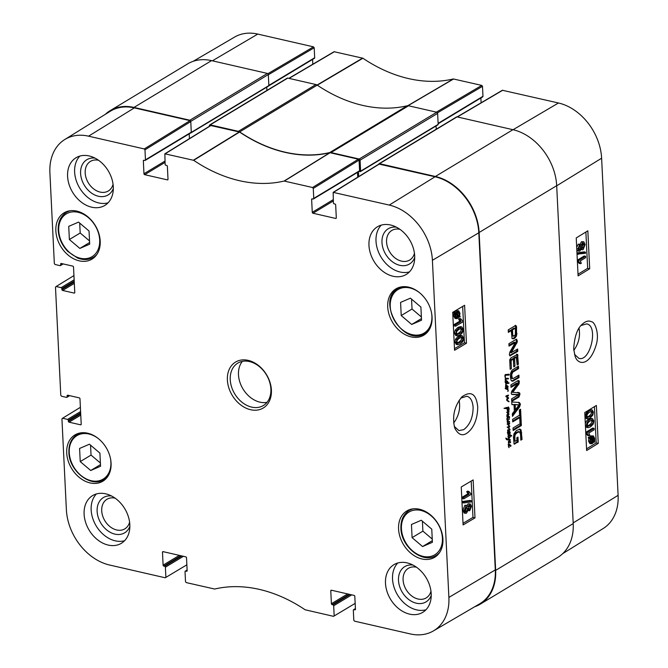 <?xml version="1.0" encoding="UTF-8"?>
<svg xmlns="http://www.w3.org/2000/svg" width="668" height="668" viewBox="0 0 668 668"><rect width="100%" height="100%" fill="white"/><g stroke="black" fill="none" stroke-linecap="round" stroke-linejoin="round"><path stroke-width="1" d="M410.419 298.162L420.898 307.063L421.541 320.214L411.705 324.464L401.226 315.555L400.583 302.404L410.419 298.162M89.044 231.019L89.687 244.171L79.851 248.421L69.372 239.52L68.729 226.369L78.565 222.118L89.044 231.019M100.551 466.264L90.714 470.506L80.235 461.605L79.592 448.453L89.428 444.212L99.908 453.113L100.551 466.264M431.762 529.148L432.405 542.299L422.568 546.549L412.089 537.648L411.446 524.497L421.283 520.247L431.762 529.148M459.125 400.332C460.611 408.515 458.791 416.089 453.655 423.044M55.853 230.894A27.029 20.182 58.9 0 1 64.07 212.841A27.029 20.182 58.9 0 1 95.307 225.559A27.029 20.182 58.9 0 1 91.992 259.117A27.029 20.182 58.9 0 1 69.013 255.802A27.029 20.182 58.9 0 1 55.853 230.894M330.075 152.73L329.817 152.721A144.413 107.824 58.9 0 1 239.587 132.047L210.654 125.509L164.862 153.807L193.678 160.32A145.115 108.35 -121.1 0 0 284.134 181.045L312.557 187.499L313.267 188.418L359.067 160.12L358.357 159.209L330.075 152.73L284.393 181.045M359.067 160.12L359.584 170.749L313.76 198.396A0.827 0.618 58.9 0 1 313.117 199.006L312.273 198.813A0.827 0.618 -121.1 0 0 311.63 199.415L312.532 198.872M358.95 171.359A0.827 0.618 -121.1 0 0 359.584 170.749M357.497 172.411L357.722 177.187M433.415 630.918L479.607 603.872A50.543 37.742 -121.1 0 0 495.297 569.913L478.806 232.79A50.543 37.742 -121.1 0 0 435.052 176.778L378.956 164.069L333.157 192.367L389.252 205.076A49.841 37.216 58.9 0 1 432.405 260.311L448.888 597.426A49.841 37.216 58.9 0 1 433.415 630.918A49.841 37.216 58.9 0 1 410.227 633.915L354.524 621.148L353.806 620.238L353.322 610.251A0.827 0.618 58.9 0 1 353.965 609.65L355.426 608.765M134.351 107.882A50.543 37.742 -121.1 0 0 110.203 111.297L64.738 139.545A49.841 37.216 58.9 0 1 88.552 136.172L144.255 148.939L144.973 149.849L190.772 121.559L190.054 120.641L134.351 107.882L88.552 136.172M190.772 121.559L191.29 132.189L145.457 159.836A0.827 0.618 58.9 0 1 144.822 160.437L143.971 160.245A0.827 0.618 -121.1 0 0 143.336 160.846L144.238 160.303M190.647 132.79A0.827 0.618 -121.1 0 0 191.29 132.189M189.194 133.851L189.428 138.627L189.194 133.851M422.41 521.207L422.894 531.127L432.246 539.068M412.089 537.648L422.894 531.127M422.568 546.549L432.321 540.663M79.701 223.079L80.185 232.998L89.529 240.939M69.372 239.52L80.185 232.998M79.851 248.421L89.604 242.534M411.555 299.122L412.039 309.034L421.383 316.974M401.226 315.555L412.039 309.034M411.705 324.464L421.466 318.578M90.714 470.506L100.467 464.627M90.556 445.172L91.04 455.083L100.392 463.024M80.235 461.605L91.04 455.083M459.392 329.132L461.839 328.422L462.423 329.658C462.699 330.944 461.755 332.288 459.617 333.674L457.38 334.451L456.578 333.14C456.311 331.862 457.246 330.526 459.392 329.132M456.837 334.05L458.265 333.357C460.411 331.971 461.346 330.635 461.079 329.341L460.494 328.105M463.149 329.249C463.316 331.645 462.164 333.608 459.684 335.111L457.146 335.87L455.86 333.566L456.469 330.543L459.325 327.696L461.872 326.936L463.149 329.249M457.146 335.87L455.801 335.553L454.516 333.248L455.125 330.226L457.972 327.378L460.519 326.619L461.872 326.936M455.559 324.798L461.137 321.483L459.951 319.321L460.795 318.811L462.749 321.041L462.79 321.943L455.626 326.193L455.559 324.798L454.207 324.481L459.793 321.174L461.137 321.483M459.793 321.174L458.599 319.003L459.951 319.321M458.599 319.003L459.45 318.502L460.795 318.811M454.207 324.481L454.282 325.875L455.626 326.193M455.96 317.183L457.446 315.872L458.791 316.189L456.536 317.609L455.593 315.864L455.902 313.943L458.791 316.189M457.446 315.872L455.726 314.528M459.108 315.563L456.211 313.309L457.388 312.131L458.515 311.839L459.434 313.609L459.108 315.563M457.764 315.246L457.73 311.956M460.227 316.432L459.976 317.108L459.292 316.574L457.689 318.36L456.353 318.661L455.058 316.214L455.033 312.399L455.718 312.933L457.329 311.104L458.682 310.795L459.976 313.284L459.576 315.922L460.227 316.432M459.1 316.908L459.976 317.108M456.353 318.661L455.008 318.344L453.706 315.897L454.098 313.267L455.442 313.584M454.098 313.267L453.438 312.758L454.783 313.075M453.438 312.758L453.689 312.081L455.033 312.399M454.374 312.616L455.985 310.787L458.682 310.795M468.36 508.958L469.295 505.768M469.571 505.559L470.748 506.761L469.704 509.275L468.519 508.097L470.072 505.451M468.761 509.049L469.186 509.383M465.103 511.371L466.448 508.164L466.197 507.087M466.256 507.054L467.792 508.473L466.448 511.688L464.903 510.235L466.256 507.054L466.957 506.895M465.187 511.396L466.448 511.688L465.738 511.847M469.771 510.719L468.26 509.884L466.531 513.124L465.521 513.341L464.185 510.653L466.189 505.609L467.149 505.384L468.101 506.711L469.47 504.131L470.322 503.956L471.466 506.311L469.771 510.719L467.709 510.561M467.007 505.35L468.126 503.822L470.322 503.956M465.521 513.341L464.168 513.024L462.84 510.335L464.845 505.292L467.149 505.384M471.291 500.766L471.349 501.893L463.809 502.971L463.751 501.843L471.291 500.766L469.946 500.449L462.406 501.526L463.751 501.843M462.406 501.526L462.465 502.653L463.809 502.971M463.659 497.451L469.245 494.136L468.051 491.965L468.903 491.464L470.848 493.694L470.898 494.596L463.726 498.846L463.659 497.451L462.314 497.134L467.901 493.819L469.245 494.136M467.901 493.819L466.707 491.656L468.051 491.965M466.707 491.656L467.558 491.147L468.903 491.464M462.314 497.134L462.381 498.528L463.726 498.846M459.826 337.983L462.273 337.273L462.857 338.501C463.124 339.795 462.189 341.131 460.043 342.517L457.814 343.302L457.012 341.983C456.745 340.705 457.68 339.369 459.826 337.983M457.271 342.893L458.699 342.2C460.845 340.814 461.78 339.478 461.513 338.192L460.92 336.956M463.584 338.091C463.751 340.496 462.598 342.45 460.118 343.962L457.58 344.713L456.294 342.408L456.904 339.386L459.751 336.538L462.298 335.787L463.584 338.091M457.58 344.713L456.227 344.396L454.95 342.099L455.559 339.077L458.407 336.221L460.953 335.47L462.298 335.787M463.024 523.311L472.977 517.408L471.199 481.069M454.482 348.679L464.435 342.776L462.665 306.437M461.246 486.972L473.144 479.916L474.998 517.884L463.099 524.939L461.246 486.972M474.998 517.884L472.977 517.408M452.704 312.34L464.602 305.284L466.456 343.243L454.557 350.299L452.704 312.34M466.456 343.243L464.435 342.776M460.803 398.078L466.915 396.233C470.564 397.335 472.635 401.059 473.119 407.388C472.986 417.617 469.838 425.048 463.692 429.666L458.891 430.61L454.248 426.376M477.737 406.879C476.234 393.794 470.982 390.438 461.972 396.809C454.399 406.044 451.985 416.448 454.741 428.038C459.108 436.438 464.469 436.939 470.831 429.532C475.299 423.963 477.595 416.406 477.737 406.879M412.916 565.044A20.583 15.364 -121.1 0 0 398.479 578.956A20.583 15.364 -121.1 0 0 412.198 601.693A20.583 15.364 -121.1 0 0 431.236 595.413M430.969 591.247A17.276 12.901 58.9 0 1 426.201 597.918A17.276 12.901 58.9 0 1 406.227 589.786A17.276 12.901 58.9 0 1 408.348 568.326A17.276 12.901 58.9 0 1 416.481 567.224M397.769 563.007A27.847 20.791 -121.1 0 0 392.534 579.022A27.847 20.791 -121.1 0 0 425.967 609.759M396.391 227.17A20.583 15.364 -121.1 0 0 381.954 241.081A20.583 15.364 -121.1 0 0 395.673 263.81A20.583 15.364 -121.1 0 0 414.711 257.531M414.444 253.364A17.276 12.901 58.9 0 1 409.676 260.044A17.276 12.901 58.9 0 1 389.703 251.911A17.276 12.901 58.9 0 1 391.824 230.452A17.276 12.901 58.9 0 1 399.957 229.341M381.244 225.133A27.847 20.791 -121.1 0 0 376.009 241.14A27.847 20.791 -121.1 0 0 409.442 271.884M95.015 158.107A20.583 15.364 -121.1 0 0 80.578 172.018A20.583 15.364 -121.1 0 0 94.297 194.755A20.583 15.364 -121.1 0 0 113.326 188.476M113.067 184.31A17.276 12.901 58.9 0 1 108.299 190.981A17.276 12.901 58.9 0 1 88.326 182.857A17.276 12.901 58.9 0 1 90.447 161.389A17.276 12.901 58.9 0 1 98.572 160.287M79.859 156.07A27.847 20.791 -121.1 0 0 74.632 172.085A27.847 20.791 -121.1 0 0 108.066 202.821M111.539 495.99A20.583 15.364 -121.1 0 0 97.102 509.901A20.583 15.364 -121.1 0 0 110.821 532.63A20.583 15.364 -121.1 0 0 129.851 526.351M129.592 522.184A17.276 12.901 58.9 0 1 124.824 528.864A17.276 12.901 58.9 0 1 104.851 520.731A17.276 12.901 58.9 0 1 106.972 499.272A17.276 12.901 58.9 0 1 115.096 498.161M96.384 493.953A27.847 20.791 -121.1 0 0 91.157 509.96A27.847 20.791 -121.1 0 0 124.59 540.704M368.961 245.398A27.847 20.791 58.9 0 1 377.428 226.786A27.847 20.791 58.9 0 1 409.626 239.895A27.847 20.791 58.9 0 1 406.202 274.481A27.847 20.791 58.9 0 1 382.522 271.058A27.847 20.791 58.9 0 1 368.961 245.398M67.585 176.335A27.847 20.791 58.9 0 1 76.052 157.732A27.847 20.791 58.9 0 1 108.241 170.833A27.847 20.791 58.9 0 1 104.826 205.427A27.847 20.791 58.9 0 1 81.145 202.003A27.847 20.791 58.9 0 1 67.585 176.335M84.11 514.218A27.847 20.791 58.9 0 1 92.576 495.606A27.847 20.791 58.9 0 1 124.774 508.715A27.847 20.791 58.9 0 1 121.351 543.301A27.847 20.791 58.9 0 1 97.67 539.878A27.847 20.791 58.9 0 1 84.11 514.218M385.486 583.273A27.847 20.791 58.9 0 1 393.953 564.66A27.847 20.791 58.9 0 1 426.151 577.77A27.847 20.791 58.9 0 1 422.727 612.356A27.847 20.791 58.9 0 1 399.046 608.94A27.847 20.791 58.9 0 1 385.486 583.273M387.707 306.938A27.029 20.182 58.9 0 1 395.924 288.877A27.029 20.182 58.9 0 1 427.161 301.594A27.029 20.182 58.9 0 1 423.846 335.161A27.029 20.182 58.9 0 1 400.867 331.837A27.029 20.182 58.9 0 1 387.707 306.938M66.716 452.987A27.029 20.182 58.9 0 1 74.933 434.926A27.029 20.182 58.9 0 1 106.17 447.644A27.029 20.182 58.9 0 1 102.855 481.21A27.029 20.182 58.9 0 1 79.876 477.887A27.029 20.182 58.9 0 1 66.716 452.987M398.571 529.023A27.029 20.182 58.9 0 1 406.787 510.97A27.029 20.182 58.9 0 1 438.024 523.687A27.029 20.182 58.9 0 1 434.709 557.246A27.029 20.182 58.9 0 1 411.73 553.931A27.029 20.182 58.9 0 1 398.571 529.023M270.882 388.993A24.758 18.487 58.9 0 1 263.351 405.534A24.758 18.487 58.9 0 1 234.735 393.886A24.758 18.487 58.9 0 1 237.775 363.133A24.758 18.487 58.9 0 1 258.833 366.181A24.758 18.487 58.9 0 1 270.882 388.993M271.4 390.087A26.82 20.023 -121.1 0 0 237.34 361.154A26.82 20.023 -121.1 0 0 239.428 403.889A26.82 20.023 -121.1 0 0 271.4 390.087M167.985 179.5L167.367 179.867A0.827 0.618 -121.1 0 0 168.01 179.266L167.376 166.357A0.827 0.618 -121.1 0 0 166.658 165.447L165.814 165.246A0.827 0.618 58.9 0 1 165.105 164.336L164.862 153.807M167.367 179.867L144.68 174.674L165.004 162.407M164.946 161.105L143.962 173.755A0.827 0.618 -121.1 0 0 144.68 174.674M143.962 173.755L143.336 160.846M145.457 159.836L144.973 149.849M62.734 263.818L60.705 265.046A0.827 0.618 58.9 0 1 60.062 265.647L55.052 264.495L54.342 263.584L49.891 172.661A49.841 37.216 58.9 0 1 64.738 139.545M60.705 265.046L60.654 264.094L61.556 263.551M74.749 292.709L74.131 293.085A0.827 0.618 -121.1 0 0 74.766 292.475L73.522 267.041A0.827 0.618 -121.1 0 0 72.812 266.131L61.297 263.493A0.827 0.618 -121.1 0 0 60.654 264.094M74.131 293.085L62.617 290.446L74.323 283.382M74.257 282.071L61.899 289.528A0.827 0.618 -121.1 0 0 62.617 290.446M61.899 289.528L61.857 288.576L74.215 281.128M74.148 279.817L61.139 287.666A0.827 0.618 58.9 0 1 61.857 288.576M61.139 287.666L56.129 286.514L73.939 275.583M69.18 395.556L67.142 396.775A0.827 0.618 58.9 0 1 66.508 397.385L61.498 396.233L60.78 395.314L55.486 287.123L56.129 286.514M67.142 396.775L67.101 395.832L68.002 395.281M81.187 424.447L80.569 424.815A0.827 0.618 -121.1 0 0 81.212 424.213L79.968 398.779A0.827 0.618 -121.1 0 0 79.25 397.861L67.744 395.222A0.827 0.618 -121.1 0 0 67.101 395.832M80.569 424.815L69.055 422.176L80.77 415.112M80.703 413.809L68.345 421.266A0.827 0.618 -121.1 0 0 69.055 422.176M68.345 421.266L68.295 420.314L80.653 412.857M80.594 411.555L67.585 419.404A0.827 0.618 58.9 0 1 68.295 420.314M67.585 419.404L62.575 418.251L80.385 407.313M186.865 564.811L165.23 577.778L109.527 565.011A49.841 37.216 58.9 0 1 66.382 509.776L61.932 418.853L62.575 418.251M165.873 577.169L165.38 567.19L183.424 556.302M181.805 555.935L164.67 566.272A0.827 0.618 58.9 0 1 165.38 567.19M164.67 566.272L163.819 566.08L180.961 555.743M179.341 555.375L163.109 565.161A0.827 0.618 -121.1 0 0 163.819 566.08M163.109 565.161L162.474 552.261L163.376 551.71M187.123 570.906L186.514 571.282A0.827 0.618 -121.1 0 0 187.149 570.672L186.522 557.763A0.827 0.618 -121.1 0 0 185.804 556.853L163.117 551.651A0.827 0.618 -121.1 0 0 162.474 552.261M186.514 571.282L185.662 571.082L187.123 570.205M355.159 603.379L333.532 616.339L305.101 609.767A145.115 108.35 -121.1 0 0 214.645 589.042L186.23 582.588L185.512 581.669L185.028 571.691A0.827 0.618 58.9 0 1 185.662 571.082M334.167 615.737L333.683 605.751L351.719 594.871M350.099 594.495L332.965 604.841A0.827 0.618 58.9 0 1 333.683 605.751M332.965 604.841L332.121 604.64L349.255 594.303M347.636 593.935L331.403 603.73A0.827 0.618 -121.1 0 0 332.121 604.64M331.403 603.73L330.777 590.821L331.679 590.278M355.426 609.466L354.808 609.842A0.827 0.618 -121.1 0 0 355.451 609.241L354.817 596.332A0.827 0.618 -121.1 0 0 354.098 595.413L331.411 590.22A0.827 0.618 -121.1 0 0 330.777 590.821M354.808 609.842L353.965 609.65M336.28 218.06L335.662 218.436A0.827 0.618 -121.1 0 0 336.305 217.826L335.67 204.926A0.827 0.618 -121.1 0 0 334.96 204.007L334.117 203.815A0.827 0.618 58.9 0 1 333.399 202.897L333.157 192.367M335.662 218.436L312.975 213.234L333.307 200.976M333.24 199.665L312.265 212.324A0.827 0.618 -121.1 0 0 312.975 213.234M312.265 212.324L311.63 199.415M313.76 198.396L313.267 188.418M242.334 361.388A24.758 18.487 -121.1 0 0 242.968 388.918A24.758 18.487 -121.1 0 0 267.025 402.32M508.331 434.776L507.914 434.325L508.406 433.156L507.68 431.829L508.916 430.885L510.252 432.196L510.076 432.897L509.542 432.789L509.793 432.204L508.148 431.595L507.922 432.004L510.127 433.29L508.582 433.615L508.056 434.709M508.582 433.615L508.106 433.507M509.684 433.557L507.571 433.382M509.834 433.549L508.674 433.323M509.976 433.524L508.824 433.315M510.127 433.29L508.958 433.29M507.329 432.413L508.031 432.755M509.041 432.989L507.797 432.513M507.889 431.311L508.899 431.545L507.797 431.511M510.076 432.897L509.534 432.772M510.252 432.196L509.651 432.062M507.897 430.651L509.233 431.962M508.515 378.873L508.306 378.272L508.148 378.789M505.417 376.977L505.451 378.664L504.866 375.834L505.442 374.556L509.125 374.239L509.116 375.082L505.559 375.232L505.025 376.886M505.559 375.232L505.008 375.107M506.068 375.04L505.108 374.823M507.313 374.965L505.05 374.815M508.097 375.057L506.336 374.798M509.116 375.082L507.154 374.84M509.158 374.915L508.106 374.848M508.273 374.214L508.139 374.69M509.283 374.447L508.657 374.297M505.701 378.522L507.613 378.247L507.53 378.965L505.643 379.224L505.417 378.455M505.618 379.157L506.219 380.735L505.325 380.251L505.192 379.065M506.002 380.518L505.509 380.401M505.751 380.1L505.217 379.975M507.421 378.94L505.709 378.589M506.444 378.731L505.86 378.564L506.444 378.731M507.638 378.764L506.511 378.731M507.672 378.455L506.62 378.531M510.319 436.454L510.001 435.887L508.423 435.895L508.532 437.807L507.939 436.763L508.498 435.252L509.918 435.177L509.843 433.874L510.277 435.26L511.688 435.628L510.051 436.396M508.189 439.202L505.993 438.742L505.826 438.099L508.189 439.202L509.3 437.315L510.06 436.663L510.11 437.164L510.051 436.379M510.36 435.987L511.563 436.087L510.243 435.928M511.688 435.628L510.669 435.394L510.552 435.853M509.266 435.027L510.669 435.394M511.596 435.452L509.901 435.169M510.193 434.643L509.709 434.526M509.475 435.085L509.918 435.177M510.001 435.887L508.264 435.452M505.952 438.734L507.171 438.968M510.335 436.488L508.54 439.385L510.285 439.586L510.277 440.287L507.446 439.853L505.993 438.742M508.732 439.978L506.427 439.619M510.344 440.078L509.266 440.053M510.385 439.895L509.333 439.853M508.54 439.385L506.503 438.909M509.233 437.991L508.816 437.899M510.076 437.189L509.592 437.072M506.135 388.217L505.459 386.931L505.801 385.411L506.135 388.217L507.922 388.116L507.379 388.751L508.348 390.897L507.705 391.356L508.156 390.646L507.63 389.586L505.826 388.943L505.684 388.25L506.26 388.576L505.818 388.15M505.601 388.45L506.027 388.542M507.313 389.219L505.643 388.701M508.006 389.394L507.329 389.235M507.379 388.751L506.369 388.517L506.995 389.16M507.563 388.684L506.478 388.509M507.772 388.701L506.578 388.542M507.864 388.692L506.753 388.467M506.912 387.883L506.845 388.459M506.511 385.77L506.085 385.135L508.014 386.263L507.672 387.34L506.419 385.62L505.668 385.603M506.887 385.912L507.68 386.772L506.519 385.828M507.68 386.772L506.803 386.572M507.262 386.446L506.661 386.304M506.828 380.894L505.584 381.102L505.175 382.188L506.002 383.457L505.751 385.344L506.845 385.177M507.855 387.273L507.304 387.148M508.031 387.006L506.845 387.039M507.045 386.354L507.02 386.772M508.056 386.588L507.638 386.488M508.014 386.263L507.371 386.112M506.252 385.135L506.812 385.753M506.419 383.081L507.455 381.979L506.728 381.537L505.459 381.862L506.419 383.081L505.342 382.822M505.643 381.704L505.225 381.612M506.653 381.57L505.342 381.344M505.634 381.336L505.108 381.286L505.634 381.336M506.728 381.537L505.684 381.319M506.578 380.902L507.546 381.244L507.463 382.756L509.041 382.873L506.386 383.741L505.584 384.701M506.87 383.683L505.893 383.632M506.77 383.657L505.985 383.474M508.924 383.315L506.419 383.574M508.022 382.639L507.914 383.09M509.041 382.873L508.123 382.664M507.797 381.795L506.795 381.562M507.546 381.244L506.528 381.01L506.778 381.562M507.404 419.053L509.392 418.878L507.329 419.704L509.559 421.959L507.88 422.159L508.164 423.545L507.446 422.518L507.889 421.508L507.004 419.688L507.48 418.986L506.987 416.607L507.58 415.638L508.34 415.68M508.164 423.545L509.626 423.078L509.342 424.071L508.131 424.272L509.868 426.409L508.139 427.361L510.076 429.716L507.588 430.86L507.805 429.875L509.684 429.616L507.571 427.027L509.4 426.368L507.446 424.213L507.872 423.479M508.206 423.37L507.713 423.253M507.956 422.994L507.513 422.886M509.559 421.959L507.622 421.9M507.855 421.809L507.054 421.767M509.592 421.591L508.548 421.725M507.772 421.049L508.573 421.358M508.782 421.283L507.354 420.865M507.68 420.623L507.196 420.514M507.63 419.454L507.171 419.345M507.939 419.295L507.313 419.145M508.924 419.279L506.928 419.061M509.367 419.253L508.239 419.137M507.58 415.638L509.509 416.765L509.525 417.508L509.166 417.842L507.555 416.147L507.388 418.811M507.622 419.086L506.645 418.894M508.715 430.259L507.613 430.042M509.342 430.292L507.697 430.025M509.968 430.108L508.323 430.058M510.076 429.716L509.642 429.616M509.843 429.165L509.183 429.015M509.442 428.597L508.54 428.388M508.248 427.537L507.63 427.395M508.139 427.361L507.588 427.236M508.966 427.253L507.121 427.128M509.3 427.161L507.947 427.019M509.517 427.061L508.281 426.927M508.849 426.176L508.507 426.827M509.868 426.409L509.358 426.293M509.066 425.265L508.148 425.048M508.131 424.272L507.413 424.105M509.342 424.071L507.112 424.038M509.692 423.679L509.016 423.52M508.373 416.406L509.175 417.266L508.006 416.323M509.175 417.266L508.298 417.066M508.749 416.941L508.148 416.807M507.997 416.273L507.179 416.055M507.672 416.089L507.229 415.989M509.35 417.776L508.791 417.642M509.525 417.508L508.331 417.542M508.532 416.857L508.507 417.275M509.55 417.091L509.125 416.991M509.509 416.765L508.866 416.615M507.738 415.638L508.298 416.256M508.791 414.661L506.945 415.73L507.521 414.436L508.607 414.118L506.912 412.214L508.966 411.496L508.832 412.214L507.496 412.365L509.024 414.018L508.791 414.661L506.962 414.644M508.423 413.116L507.404 412.882L507.772 414.436M509.024 414.018L508.44 413.884M506.703 412.306L507.404 412.882M507.713 412.54L506.928 412.356M507.496 412.365L506.92 412.231M508.832 412.214L506.92 412.081M508.974 412.031L507.814 411.981M509.041 411.705L508.573 411.597M507.496 415.045L507.037 414.945M508.465 414.786L507.446 414.552M509.776 444.955L510.569 445.815L509.408 444.871M510.569 445.815L509.692 445.614M510.143 445.489L509.542 445.356M508.916 447.593L508.348 445.982L508.657 444.095M509.734 444.228L508.774 444.287L508.365 442.082L509.041 441.08L510.661 441.915L510.352 442.734L509.175 441.64L508.582 442.642L509.016 444.178L510.945 445.631L510.561 446.383L508.949 444.688L508.448 446.441M508.732 446.508L509.15 447.618M509.4 444.813L508.582 444.604M509.066 444.637L508.624 444.529M510.744 446.316L510.193 446.191M510.92 446.057L509.726 446.09M509.935 445.397L509.901 445.823M510.945 445.631L510.527 445.539M510.903 445.305L510.26 445.164M509.141 444.178L509.701 444.796M509.935 441.824L508.599 441.506M509.258 441.615L508.624 441.473M510.661 441.915L509.642 441.682L509.417 442.475M509.183 441.064L509.642 441.682M509.041 441.08L509.793 441.072M507.121 396.926L506.102 396.692L506.219 395.84L508.523 395.114L508.248 395.79L506.503 396.358L508.457 397.669L508.398 398.487L506.887 399.714L509.15 401.719L508.189 401.501M508.123 400.758L507.104 400.524L508.131 401.485M506.686 400.224L507.104 400.524M507.054 399.923L506.62 399.823M507.271 398.98L506.845 398.888M507.755 398.629L507.112 398.487M507.129 398.337L508.148 398.571L507.179 398.42M508.139 398.571L507.229 398.362M508.281 398.512L507.296 398.287M508.398 398.487L507.271 398.287M508.532 398.011L507.513 397.777L507.379 398.253M508.532 398.178L507.622 397.969M508.457 397.669L507.513 397.777M505.785 396.441L507.446 397.435M506.795 396.675L506.068 396.508M506.503 396.358L506.06 396.258M506.812 396.166L506.094 395.999M507.212 396.049L506.244 395.823L507.229 396.032M507.48 395.957L506.252 395.965M507.738 395.932L506.461 395.732M508.248 395.79L506.72 395.698M508.473 395.481L507.521 395.264M509.15 401.719L506.67 400.182L507.713 397.903L506.085 396.709M508.148 408.273L506.803 408.064L507.822 408.298L506.912 408.39L508.44 410.503L508.774 408.749L508.047 407.313L508.473 406.946L509.1 408.415L508.933 410.461L508.181 411.237L506.62 408.49L504.039 408.231L508.189 407.589L508.148 408.273L505.926 408.273M507.171 407.355L507.129 408.039M505.926 407.513L506.728 407.697M505.451 408.557L504.048 408.332M506.62 408.49L505.325 408.524M505.601 408.257L506.436 408.449M507.922 410.227L507.421 410.987M509.1 408.415L508.649 408.307M506.912 408.39L505.893 408.156M507.079 408.34L506.06 408.106M378.714 164.219A1.035 0.768 58.9 0 1 379.499 163.677L435.369 176.477A50.543 37.742 58.9 0 1 479.131 232.489L495.656 570.372A50.543 37.742 58.9 0 1 480.284 604.139A50.543 37.742 58.9 0 1 474.773 606.703M480.284 604.139L557.838 557.354A50.543 37.742 -121.1 0 0 573.211 523.578L556.686 185.696A50.543 37.742 -121.1 0 0 512.932 129.692L457.054 116.883A1.035 0.768 -121.1 0 0 456.57 116.95L379.015 163.743M512.748 372.193L511.696 374.723L512.323 378.43L513.441 378.38L518.911 375.107L519.036 377.604L512.615 381.269L510.987 380.134L510.435 376.852L510.644 373.136L512.072 370.139L518.468 366.064L518.593 368.569L512.748 372.193L511.73 371.959L511.053 372.944L510.811 377.153L511.312 378.197L513.066 378.556M521.257 423.044L521.382 425.541L513.149 430.509L513.032 428.004L521.257 423.044M511.755 401.969L519.395 402.512L520.43 404.14L519.604 406.879L512.465 416.356L512.331 413.709L514.343 411.096L514.026 404.699L511.888 404.599L511.755 401.969M517.758 351.443L516.74 351.209L509.584 355.526L510.594 355.76L509.342 354.483L509.926 351.927L515.312 342.601L509.024 346.116L508.907 343.686L516.105 339.344L517.324 340.697L517.199 342.175L511.362 352.579L517.642 349.013L517.758 351.443L509.884 355.885M515.245 342.459L514.051 342.241L508.983 345.298M517.324 340.697L516.314 340.463L516.097 339.352L516.781 339.244M513.35 359.017L511.112 360.57L511.396 368.577L510.16 369.329L509.734 359.852L510.861 357.939L517.566 354.357L518.385 364.285L517.149 365.029L516.331 357.213L514.585 358.273L514.97 366.147L513.734 366.891L513.35 359.017L512.331 358.783L510.093 360.336L510.118 368.502M516.648 357.246L515.42 356.937L513.567 358.04L513.692 366.072M513.817 338.743L512.072 338.643L511.27 330.627L508.356 332.38L508.231 329.875L515.696 325.433L516.556 326.869L516.498 336.121L514.385 338.434L512.072 338.643M518.218 394.888L512.314 394.479L511.554 394.27L511.229 393.176L511.763 391.156L517.7 383.49L511.045 387.34L510.92 384.843L518.159 380.476L519.145 380.835L519.111 383.766L512.79 392.233L519.704 393.026L519.946 394.229L518.969 397.026L511.73 401.393L511.605 398.879L518.218 394.888M518.151 394.596L511.538 394.245M517.7 383.49L516.481 383.156L511.003 386.513M518.159 380.476L519.145 380.835L518.126 380.601L518.092 383.532L512.064 391.456L511.78 391.999L512.874 392.358M512.097 392.174L513.116 392.408M518.777 392.525L519.704 393.026L518.685 392.792L518.927 393.995L517.95 396.792L511.688 400.575M519.98 422.852L519.721 417.65L512.732 421.867L512.606 419.37L519.604 415.145L519.345 409.968L520.581 409.225L521.215 422.101L519.98 422.852M519.37 429.065L521.073 429.908L522.059 439.419L520.823 440.162L520.539 434.258L519.495 431.862L517.483 432.505L515.738 433.924L514.861 435.753L514.919 440.738L515.295 441.222L516.932 440.254L516.807 437.774L517.976 437.072L518.218 442.049L514.068 444.045L513.483 437.248L513.976 433.757L516.406 430.534L520.08 429.106M514.945 440.897L514.059 440.913L515.295 441.222M513.951 443.836L514.903 444.053L514.068 444.045M514.919 440.738L513.926 440.663M514.752 437.315L513.742 437.081L513.909 440.504M514.861 435.753L513.851 435.519L513.742 437.081M515.496 434.258L514.477 434.025L513.851 435.519M515.738 433.924L514.477 434.025M516.13 433.524L514.727 433.691M517.483 432.505L516.473 432.271L515.111 433.29M518.836 431.887L516.473 432.271M519.245 431.812L517.817 431.653M519.495 431.862L518.226 431.578M522.059 439.419L520.789 439.344M521.733 432.822L520.723 432.588L521.04 439.185M521.073 429.908L520.055 429.674L520.723 432.588M519.479 429.065L520.055 429.674M518.218 442.049L517.199 441.815L513.934 443.794M516.999 437.665L517.199 441.815M515.12 441.181L514.276 440.989M519.721 417.65L518.71 417.416L512.69 421.049M521.215 422.101L519.938 422.026M519.604 409.81L520.197 421.875M518.969 397.026L517.95 396.792M519.946 394.229L518.927 393.995M517.758 392.291L518.685 392.792M513.082 391.69L512.064 391.456M519.111 383.766L518.092 383.532M519.345 381.962L518.326 381.729M519.337 381.762L518.318 381.528M517.5 383.39L516.481 383.156M517.132 394.362L518.026 394.563M515.379 328.79L514.853 328.456L512.498 329.875L512.757 335.06L511.738 334.827L512.105 335.854L513.684 336.121L515.37 334.693L515.379 328.79M512.757 335.06L513.684 336.121M512.815 335.478L511.797 335.244M512.498 329.875L511.488 329.65L511.738 334.827M515.07 328.364L513.842 328.23L511.488 329.65M514.235 328.172L515.245 328.406M514.385 338.434L512.799 338.509M515.512 337.607L514.502 337.373L513.366 338.2M516.498 336.121L515.487 335.887L514.502 337.373M516.865 334.501L515.846 334.267L515.487 335.887M516.556 326.869L515.537 326.635L515.846 334.267M516.456 326.151L515.437 325.917L515.537 326.635M515.145 325.333L515.437 325.917M511.27 330.627L510.252 330.393L508.315 331.562M511.421 360.177L510.402 359.943M514.97 366.147L513.951 365.914M514.585 358.273L513.567 358.04M516.331 357.213L515.312 356.979M518.385 364.285L517.107 364.21M517.875 354.975L516.857 354.741L517.366 364.052M516.556 354.123L516.857 354.741M511.396 368.577L510.377 368.352M511.045 361.48L510.035 361.246M511.112 360.57L510.093 360.336M511.362 352.579L510.435 352.495L511.454 352.729M511.421 352.37L510.344 352.345M511.479 352.261L510.41 352.136M516.781 343.193L515.763 342.96L510.469 352.028M517.199 342.175L516.189 341.941L515.763 342.96M516.314 340.463L516.189 341.941M514.226 342.225L515.153 342.442M516.665 349.598L516.74 351.209M515.42 409.776L518.986 405.017L515.17 404.674L515.42 409.776L514.402 409.551L514.151 404.441L515.17 404.674M518.844 404.858L514.151 404.441M514.026 404.699L511.88 404.416M519.604 406.879L518.593 406.645L512.389 414.87M520.43 404.14L519.412 403.906L518.593 406.645M518.376 402.286L519.412 403.906M520.28 423.629L520.364 425.307L513.116 429.683M521.382 425.541L520.364 425.307M512.064 373.178L511.053 372.944M518.593 368.569L517.575 368.335L511.73 371.959M517.5 366.657L517.575 368.335M513.7 380.827L511.605 381.036M519.036 377.604L518.017 377.37L512.682 380.593M517.942 375.692L518.017 377.37M511.822 377.387L510.811 377.153M511.671 376.109L510.653 375.875M511.696 374.723L510.678 374.498M317.225 85.128A4.125 3.081 -121.1 0 0 315.922 84.544L287.741 78.089A1.035 0.768 -121.1 0 0 287.257 78.156L209.702 124.949A1.035 0.768 58.9 0 1 210.186 124.883L238.367 131.337A4.125 3.081 58.9 0 1 239.662 131.913L317.225 85.128A144.413 107.824 -121.1 0 0 407.288 105.761L329.733 152.554A144.413 107.824 58.9 0 1 239.662 131.913M359.167 171.409L360.135 171.626A0.618 0.459 -121.1 0 0 360.611 171.175L360.077 160.161L437.632 113.376A1.035 0.768 -121.1 0 0 436.738 112.232L408.565 105.778A4.125 3.081 -121.1 0 0 407.288 105.761M437.632 113.376L438.175 124.382A0.618 0.459 58.9 0 1 437.69 124.832M436.07 125.951L436.229 129.225M211.556 60.629A50.543 37.742 -121.1 0 0 187.716 63.861L110.162 110.646A50.543 37.742 58.9 0 1 133.992 107.423L189.871 120.223A1.035 0.768 58.9 0 1 190.764 121.367L268.319 74.574A1.035 0.768 -121.1 0 0 267.425 73.43L211.556 60.629L133.992 107.423M268.319 74.574L268.862 85.587A0.618 0.459 58.9 0 1 268.377 86.038M266.757 87.157L266.916 90.422L266.757 87.157M329.733 152.554A4.125 3.081 58.9 0 1 331.002 152.563L359.184 159.017A1.035 0.768 58.9 0 1 360.077 160.161M105.319 114.337A50.543 37.742 58.9 0 1 110.162 110.646M209.418 126.277L209.385 125.634A1.035 0.768 58.9 0 1 209.702 124.949M190.873 132.84A0.618 0.459 -121.1 0 0 191.298 132.381L190.764 121.367M358.699 176.586L358.466 171.826M579.031 328.197C580.434 336.129 578.688 343.527 573.795 350.391M581.001 325.533L586.638 323.88C598.695 325.525 590.445 362.123 578.889 358.357L574.522 354.366M314.194 47.762L314.678 57.749L268.845 85.395L268.327 74.766L314.194 47.762L313.476 46.852L257.773 34.085A49.841 37.216 -121.1 0 0 234.585 37.082L193.227 61.297M587.665 425.833L589.051 425.149C591.138 423.746 592.048 422.41 591.781 421.124L591.539 420.23M590.412 425.458L588.024 426.176L587.448 424.948C587.18 423.662 588.099 422.318 590.186 420.915L592.357 420.122L593.151 421.433C593.409 422.71 592.499 424.055 590.412 425.458L589.051 425.149M586.746 425.366C586.571 422.961 587.698 420.999 590.12 419.479L592.583 418.702L593.852 420.999L593.259 424.03L590.479 426.894L588.007 427.67L586.746 425.366L585.385 425.057C585.21 422.66 586.337 420.698 588.75 419.17L591.222 418.402L592.583 418.702M588.007 427.67L586.646 427.361L585.402 425.399M594.161 429.775L588.717 433.115L589.877 435.277L589.051 435.786L587.147 433.565L587.097 432.664L594.086 428.372L594.161 429.775M587.18 433.574L585.794 433.265L587.69 435.478L589.051 435.786M594.086 428.372L592.725 428.071L585.744 432.355L587.097 432.664M591.005 438.4L593.209 436.972L594.128 438.709L593.835 440.63L591.005 438.4M592.466 440.329L592.424 437.097M592.708 439.427L594.069 439.728M590.704 439.026L593.535 441.264L592.382 442.45L591.289 442.75L590.387 440.989L590.704 439.026M590.721 442.308L592.174 440.964L590.52 439.653M592.174 440.964L593.535 441.264M591.673 441.631L593.034 441.932M589.61 438.166L589.852 437.482L590.52 438.016L592.082 436.221L593.376 435.912L594.654 438.358L594.687 442.174L594.011 441.64L592.441 443.485L591.13 443.794L589.861 441.314L590.245 438.667L588.249 437.857L588.491 437.181L589.852 437.482M589.159 437.715L590.721 435.92L593.376 435.912M593.819 441.982L594.687 442.174M591.13 443.794L589.769 443.485L588.491 441.005L588.884 438.367L590.245 438.667M588.884 438.367L588.249 437.857M578.972 249.406L579.857 249.607L578.705 248.404L579.724 245.882L580.893 247.06L579.381 249.707M578.496 249.298L579.432 246.125M579.724 245.882L580.233 245.766M581.87 247.811L583.097 248.087L581.594 246.667L582.905 243.453L584.416 244.897L583.097 248.087L582.413 248.254M581.736 247.786L583.047 244.588L582.813 243.511M582.905 243.453L583.59 243.286M579.966 251.026L579.139 251.21L578.012 248.863L579.665 244.438L580.358 244.279L578.296 244.137L581.143 245.265L582.822 242.016L583.799 241.791L585.11 244.471L583.164 249.531L582.237 249.765L581.294 248.438L579.966 251.026M579.139 251.21L577.778 250.909L576.81 249.707M576.693 247.269L578.296 244.137M579.774 244.964L581.461 241.707L583.799 241.791M578.187 254.399L578.129 253.272L585.485 252.153L585.544 253.281L577.027 254.141M576.977 253.013L578.129 253.272M576.968 252.938L584.124 251.853L585.485 252.153M585.636 257.681L580.191 261.021L581.36 263.184L580.534 263.693L578.63 261.472L578.58 260.57L585.569 256.278L585.636 257.681M577.261 261.171L579.173 263.384L580.534 263.693M578.663 261.48L577.377 261.196M577.327 260.295L578.58 260.57M577.327 260.203L584.208 255.978L585.569 256.278M587.23 416.991L588.617 416.306C590.704 414.903 591.614 413.559 591.355 412.281L591.105 411.388M589.978 416.607L587.59 417.333L587.013 416.106C586.755 414.811 587.665 413.467 589.752 412.072L591.923 411.271L592.716 412.59C592.984 413.868 592.065 415.204 589.978 416.607L588.617 416.306M586.312 416.515C586.145 414.118 587.264 412.156 589.685 410.628L592.149 409.86L593.418 412.156L592.825 415.187L590.044 418.051L587.573 418.819L586.312 416.515L584.959 416.214M584.943 415.863L587.381 410.97M589.234 409.835L592.149 409.86M587.573 418.819L586.212 418.519L584.976 416.556M578.012 274.239L587.656 268.319L585.878 232.013M586.554 448.871L596.19 442.951L594.42 406.653M589.694 268.778L578.096 275.901L576.234 237.933L587.84 230.811L589.694 268.778L587.656 268.319M598.236 443.41L586.638 450.533L584.776 412.565L596.382 405.443L598.236 443.41L596.19 442.951M573.695 348.988L575.039 355.969C577.252 364.853 589.769 367.726 596.566 343.577C599.413 332.305 594.345 321.575 591.597 321.776C588.733 320.298 585.594 321.141 582.17 324.297C577.294 328.447 574.463 336.68 573.695 348.988M562.681 553.663L603.262 528.455A49.841 37.216 -121.1 0 0 618.109 495.339L601.617 158.224A49.841 37.216 -121.1 0 0 558.473 102.989L502.386 90.272L457.154 116.908M314.035 58.35A0.827 0.618 -121.1 0 0 314.678 57.749M312.582 59.41L312.816 64.228M437.473 112.834L482.488 86.331L481.77 85.412L453.355 78.958A145.115 108.35 58.9 0 1 362.899 58.233L334.084 51.712L288.852 78.34M482.488 86.331L482.972 96.309L438.125 123.371M482.338 96.918A0.827 0.618 -121.1 0 0 482.972 96.309M480.885 97.979L481.119 102.797M431.47 312.465A25.376 18.946 58.9 0 1 422.46 333.916A25.376 18.946 58.9 0 1 390.271 307.113A25.376 18.946 58.9 0 1 419.562 292.726M58.717 230.577A24.966 18.637 58.9 0 1 88.477 217.726A24.966 18.637 58.9 0 1 90.422 257.506A24.966 18.637 58.9 0 1 58.717 230.577M110.479 458.507A25.376 18.946 58.9 0 1 92.802 481.002A25.376 18.946 58.9 0 1 69.247 452.587A25.376 18.946 58.9 0 1 98.572 438.767M401.435 528.705A24.966 18.637 58.9 0 1 431.194 515.855A24.966 18.637 58.9 0 1 433.14 555.634A24.966 18.637 58.9 0 1 401.435 528.705M70.574 210.696A26.202 19.564 -121.1 0 0 66.374 212.407C60.688 216.123 57.957 222.06 58.191 230.209C58.751 238.217 61.957 245.298 67.802 251.435L77.58 258.032C83.442 260.244 88.735 259.994 93.445 257.28A26.202 19.564 -121.1 0 0 96.918 254.374M413.292 508.824A26.202 19.564 -121.1 0 0 409.092 510.536C403.405 514.251 400.675 520.188 400.909 528.338C401.234 547.459 423.395 564.176 436.162 555.409A26.202 19.564 -121.1 0 0 439.636 552.503M423.303 334.367A26.202 19.564 -121.1 0 0 425.065 333.466A26.202 19.564 -121.1 0 0 429.173 329.792M403.163 286.672A26.202 19.564 -121.1 0 0 397.994 288.593C376.385 299.715 401.668 345.498 423.261 334.392L427.662 331.896M82.164 432.722A26.202 19.564 -121.1 0 0 77.004 434.643C71.376 438.308 68.67 444.203 68.888 452.345C68.996 471.032 91.299 488.375 104.074 479.507A26.202 19.564 -121.1 0 0 108.183 475.841M461.079 329.341L462.423 329.658M458.265 333.357L459.617 333.674M454.516 333.248L455.86 333.566M455.125 330.226L456.469 330.543M457.972 327.378L459.325 327.696M456.277 317.016L457.622 317.333M458.089 313.292L459.434 313.609M453.706 315.897L455.058 316.214M453.772 314.528L455.117 314.845M455.985 310.787L457.329 311.104M469.404 506.444L470.748 506.761M466.448 508.164L467.792 508.473M468.126 503.822L469.47 504.131M462.84 510.335L464.185 510.653M464.845 505.292L466.189 505.609M461.513 338.192L462.857 338.501M458.699 342.2L460.043 342.517M454.95 342.099L456.294 342.408M455.559 339.077L456.904 339.386M458.407 336.221L459.751 336.538M495.297 569.913L448.888 597.426M478.806 232.79L432.405 260.311M329.817 152.721L284.134 181.045M193.678 160.32L239.587 132.047M239.328 131.93L193.419 160.203M358.357 159.209L312.557 187.499M333.549 192.309L379.349 164.019M165.255 153.749L211.055 125.45M190.054 120.641L144.255 148.939M435.052 176.778L389.252 205.076M506.695 375.015L505.676 374.781M508.649 375.065L507.638 374.831M508.49 439.995L507.48 439.761M508.816 428.021L507.956 427.829M507.981 414.878L507.212 414.703M508.624 414.728L507.605 414.494M507.012 396.116L506.144 395.915M507.989 395.857L506.97 395.623M508.173 408.073L507.162 407.839M479.131 232.489L556.686 185.696M573.211 523.578L495.656 570.372M518.401 384.935L517.383 384.701M519.295 381.486L518.284 381.253M514.936 338.066L513.917 337.833M516.882 333.783L515.863 333.549M516.865 333.19L515.846 332.956M517.967 355.76L516.948 355.526M513.467 371.659L512.456 371.425M315.922 84.544L238.367 131.337M331.002 152.563L408.565 105.778M436.738 112.232L359.184 159.017M512.932 129.692L435.369 176.477M267.425 73.43L189.871 120.223M210.186 124.883L287.741 78.089M379.499 163.677L457.054 116.883M191.298 132.381L268.862 85.587M360.611 171.175L438.175 124.382M591.781 421.124L593.151 421.433M588.75 419.17L590.12 419.479M592.766 438.4L594.128 438.709M591.021 442.149L592.382 442.45M589.836 436.672L591.197 436.981M590.721 435.92L592.082 436.221M588.491 441.005L589.861 441.314M579.523 246.751L580.893 247.06M583.047 244.588L584.416 244.897M576.76 248.579L578.012 248.863M581.461 241.707L582.822 242.016M591.355 412.281L592.716 412.59M588.399 410.344L589.685 410.628M573.177 522.919L618.109 495.339M556.695 185.804L601.617 158.224M407.63 105.936L453.605 78.958M453.355 78.958L407.38 105.936M481.77 85.412L436.371 112.149M317.15 85.262L362.899 58.233M362.632 58.116L316.891 85.145M289.069 78.39L334.468 51.661M313.476 46.852L267.893 73.689M457.363 116.958L502.77 90.222M513.066 129.717L558.473 102.989M212.366 60.821L257.773 34.085M93.445 257.28L95.808 255.861M66.374 212.407L68.737 210.988M436.162 555.409L438.517 553.989M409.092 510.536L411.455 509.116M397.994 288.593L400.591 287.031M104.074 479.507L106.663 477.946M77.004 434.643L79.601 433.081M359.334 171.3L313.509 198.947M191.04 132.74L145.207 160.387M63.209 263.927L60.454 265.597M69.656 395.665L66.892 397.326M187.115 570.021L185.278 571.14M355.418 608.59L353.572 609.7M507.797 432.722L508.816 432.947M506.895 374.69L507.914 374.923M506.119 378.597L507.137 378.831M509.767 435.185L510.786 435.419M508.64 434.91L509.659 435.144M505.15 388.392L506.169 388.626M505.367 388.609L506.377 388.843M505.843 388.692L506.862 388.926M505.459 381.269L506.478 381.503M505.793 383.432L506.803 383.666M507.571 421.683L508.582 421.917M508.031 421.817L509.049 422.051M507.538 421.04L508.548 421.274M506.736 415.855L507.747 416.089M506.912 415.888L507.93 416.114M508.131 444.404L509.15 444.637M508.306 444.429L509.325 444.663M508.373 441.381L509.392 441.615M504.365 408.298L505.384 408.524M505.526 408.181L506.536 408.407M507.279 410.286L508.298 410.519M514.176 440.98L515.195 441.214M511.947 392.174L512.966 392.408M516.615 383.131L517.625 383.365M517.065 394.337L518.084 394.571M512.298 335.937L513.316 336.171M514.135 328.13L515.145 328.364M515.512 356.946L516.531 357.18M514.176 342.208L515.195 342.442M511.621 378.347L512.64 378.572M191.115 132.79L268.67 85.997M360.428 171.584L437.983 124.799M582.237 249.765L580.876 249.456M268.828 85.813L314.428 58.3M438.141 123.764L482.722 96.86"/></g></svg>
